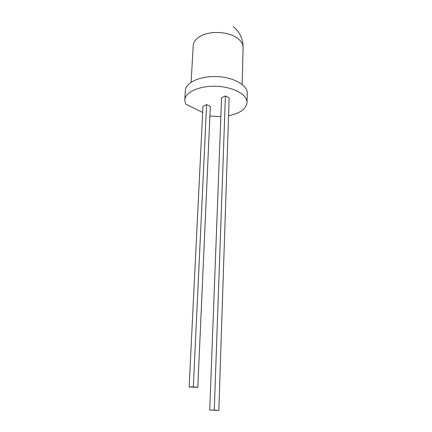 <?xml version="1.0" encoding="UTF-8"?>
<svg xmlns="http://www.w3.org/2000/svg" width="432" height="432" viewBox="0 0 432 432"><rect width="100%" height="100%" fill="white"/><g stroke="black" fill="none" stroke-linecap="round" stroke-linejoin="round"><path stroke-width="0.65" d="M225.407 95.942L221.557 97.713L209.731 410.038L218.819 410.4L229.16 97.945L225.407 95.942L214.256 410.119L218.819 410.4M202.662 112.477L185.652 104.09L184.766 100.046C184.955 92.232 199.492 85.547 216.421 86.281C233.35 86.908 247.385 94.738 247.039 102.551C246.235 108.972 240.079 113.362 228.571 115.722M220.844 116.597L209.92 116.057M206.604 104.576L202.97 106.245L189.14 386.975L197.807 387.315L210.346 106.477L206.604 104.576L193.32 386.894L197.807 387.315M184.766 100.046L185.333 90.704C185.539 82.706 200 75.859 216.821 76.588C233.647 77.209 247.595 85.201 247.244 93.188L247.039 102.551M209.731 410.038L214.256 410.119M189.14 386.975L193.32 386.894M191.117 82.264L193.228 45.533C193.471 41.974 195.755 38.912 200.081 36.347C209.282 30.78 227.119 31.298 236.299 37.417C240.835 40.397 243.108 43.772 243.108 47.536C243.086 38.945 239.755 31.973 233.118 26.633M242.179 84.402L243.108 47.536"/></g></svg>
